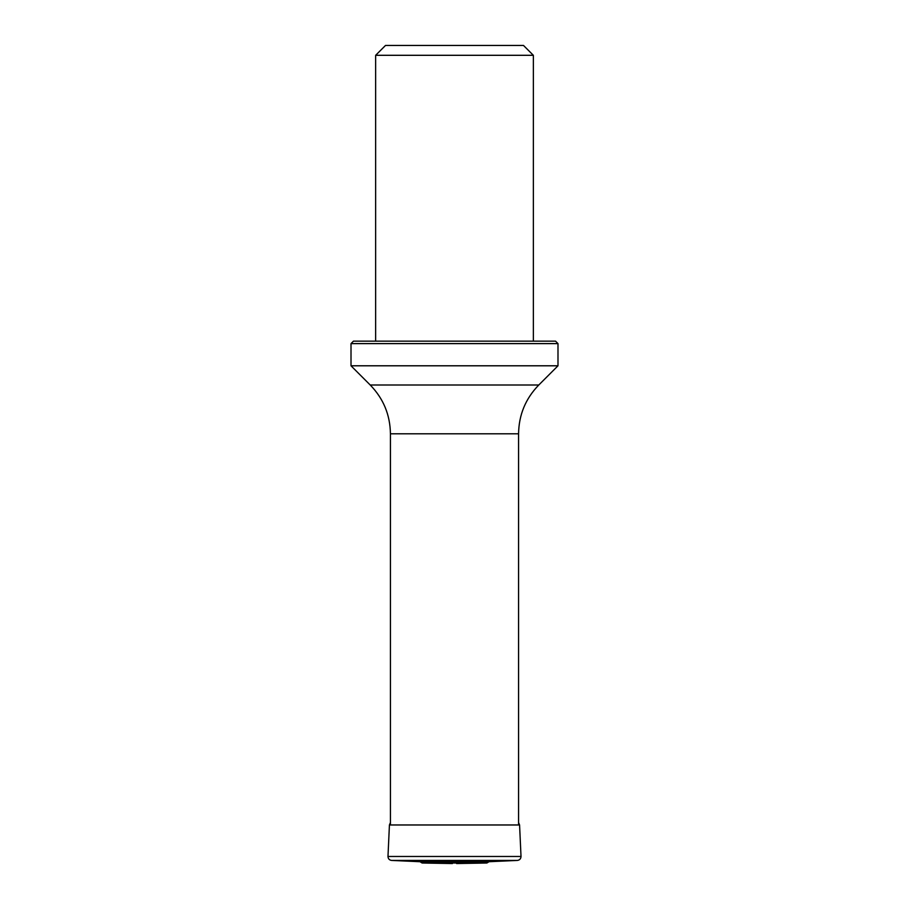 <?xml version="1.0" encoding="UTF-8"?>
<svg xmlns="http://www.w3.org/2000/svg" width="909" height="909" viewBox="0 0 909 909"><rect width="100%" height="100%" fill="white"/><g stroke="black" fill="none" stroke-linecap="round" stroke-linejoin="round"><path stroke-width="1.36" d="M375.644 55.301L533.356 55.301L523.493 45.45L385.507 45.45L375.644 55.301L375.644 341.148M351.01 343.613L353.465 341.148L555.535 341.148L557.99 343.613L351.01 343.613L351.01 365.793L557.99 365.793L538.776 385.007C525.584 398.596 518.846 414.856 518.573 433.798L390.427 433.798L390.427 824.974M390.427 822.6L389.427 824.974L387.984 856.471C388.12 858.766 389.325 860.084 391.586 860.425L419.958 861.709L489.042 861.709L517.414 860.425C519.675 860.084 520.88 858.766 521.016 856.471L519.573 824.974L518.573 822.6M419.958 861.709L422.14 863.016L486.86 863.016L489.042 861.709M452.409 863.55L422.14 863.016M390.427 433.798C390.154 414.856 383.416 398.596 370.224 385.007L538.776 385.007M389.427 824.974L519.573 824.974M387.984 856.471L521.016 856.471M391.586 860.425L517.414 860.425M518.573 433.798L518.573 824.974M533.356 55.301L533.356 341.148M370.224 385.007L351.01 365.793M557.99 343.613L557.99 365.793M486.86 863.016L456.591 863.55"/></g></svg>
